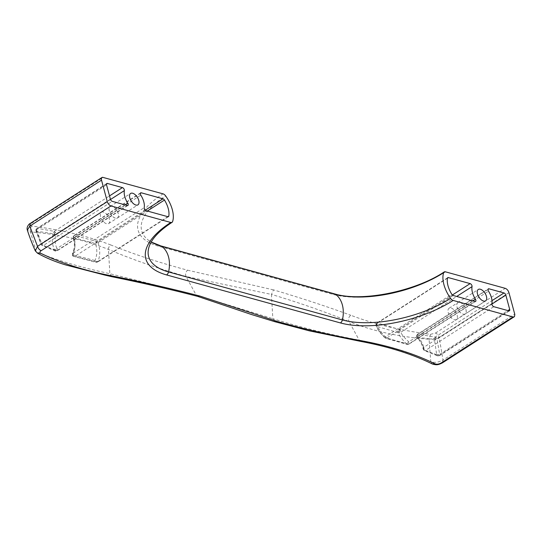 <?xml version="1.0" encoding="UTF-8"?>
<svg xmlns="http://www.w3.org/2000/svg" width="542" height="542" viewBox="0 0 542 542"><rect width="100%" height="100%" fill="white"/><g stroke="black" fill="none" stroke-linecap="round" stroke-linejoin="round"><path stroke-width="0.41" stroke-dasharray="2.71 2.03" d="M111.876 276.711L109.857 273.696L196.204 295.119L186.021 276.474C185.127 274.022 185.655 271.928 187.6 270.194C160.188 262.924 134.579 254.51 110.778 244.964C109.254 245.973 108.481 247.464 108.454 249.428L109.857 273.696C81.158 267.524 56.612 260.235 36.212 251.82L30.467 231.874C59.837 234.401 85.832 240.255 108.454 249.428C132.275 259.503 158.129 268.514 186.021 276.474L271.434 294.421L272.836 318.696C299.889 327.185 328.669 334.326 359.177 340.119C387.239 345.803 411.107 353.018 430.782 361.758L432.381 364.007M430.483 334.339L429.074 339.231L439.176 337.388C438.424 335.18 437.198 333.737 435.497 333.059L430.483 334.339C400.511 330.471 373.939 324.109 350.762 315.248C348.689 316.948 348.099 319.021 349.001 321.474C372.374 331.054 399.068 336.975 429.074 339.231L430.782 361.758C434.366 362.923 438.437 362.368 443.004 360.105L442.509 362.808M385.816 338.276L385.477 337.984L386.012 337.632L386.764 338.066L385.775 338.269L407.388 344.441L408.119 344.089L407.523 343.086L406.507 343.838L407.191 344.387L408.932 344.156L409.237 343.648L408.756 341.86C404.556 337.923 401.886 334.739 400.748 332.314L400.26 330.525L398.844 329.306L397.835 330.871L398.146 332.632L399.481 332.89L400.748 332.314L456.696 296.447M408.119 344.089L409.237 343.648M399.481 332.89L399.156 331.514L400.26 330.525M385.05 337.7L385.775 338.269L385.05 337.7L406.507 343.838C402.008 339.353 399.224 335.62 398.146 332.632L376.758 326.379C377.835 329.468 380.599 333.242 385.05 337.7L385.328 336.826L386.012 337.632M472.712 300.871L408.756 341.86L407.523 343.086M399.156 331.514L397.835 330.871M376.846 323.107L376.087 324.163L376.439 324.617L377.469 323.046L376.527 323.635C377.496 327.219 380.43 331.616 385.328 336.826L451.771 294.245M385.477 337.984L384.827 337.727C380.409 333.465 377.456 329.36 375.979 325.41L376.758 326.379L376.439 324.617M452.38 294.99L398.844 329.306L377.469 323.046L376.527 323.635L375.979 325.41L376.087 324.163M447.435 278.202L376.527 323.635L447.435 278.188M457.136 315.132A6.714 3.577 -122.7 0 1 456.323 319.563A6.714 3.577 -122.7 0 1 451.872 318.384A6.714 3.577 -122.7 0 1 448.254 312.68A6.714 3.577 -122.7 0 1 449.074 308.249A6.714 3.577 -122.7 0 1 453.525 309.428A6.714 3.577 -122.7 0 1 457.136 315.132M465.917 309.502A6.714 3.577 -122.7 0 1 465.104 313.933A6.714 3.577 -122.7 0 1 460.653 312.754A6.714 3.577 -122.7 0 1 457.035 307.05A6.714 3.577 -122.7 0 1 457.854 302.626A6.714 3.577 -122.7 0 1 462.306 303.805A6.714 3.577 -122.7 0 1 465.917 309.502M465.957 309.516A6.775 3.611 -122.7 0 1 465.138 313.987A6.775 3.611 -122.7 0 1 460.646 312.795A6.775 3.611 -122.7 0 1 456.994 307.043A6.775 3.611 -122.7 0 1 457.821 302.572A6.775 3.611 -122.7 0 1 462.312 303.764A6.775 3.611 -122.7 0 1 465.957 309.516M100.568 216.678A6.714 3.577 -122.7 0 1 101.388 212.247A6.714 3.577 -122.7 0 1 105.839 213.426A6.714 3.577 -122.7 0 1 109.45 219.131A6.714 3.577 -122.7 0 1 108.637 223.561A6.714 3.577 -122.7 0 1 104.186 222.383A6.714 3.577 -122.7 0 1 100.568 216.678M109.349 211.048A6.714 3.577 -122.7 0 1 110.168 206.624A6.714 3.577 -122.7 0 1 114.619 207.803A6.714 3.577 -122.7 0 1 118.231 213.501A6.714 3.577 -122.7 0 1 117.418 217.931A6.714 3.577 -122.7 0 1 112.966 216.753A6.714 3.577 -122.7 0 1 109.349 211.048M109.308 211.041A6.775 3.611 -122.7 0 1 110.134 206.57A6.775 3.611 -122.7 0 1 114.626 207.762A6.775 3.611 -122.7 0 1 118.271 213.514A6.775 3.611 -122.7 0 1 117.451 217.986A6.775 3.611 -122.7 0 1 112.96 216.793A6.775 3.611 -122.7 0 1 109.308 211.041M72.404 253.927L72.906 253.378L73.387 255.167L74.803 256.38L73.38 256.373L72.404 253.927L73.007 256.176L72.553 255.417L73.387 255.167M72.553 255.417L72.459 253.737C74.728 248.338 74.972 243.107 73.17 238.04L73.089 236.922M73.678 236.095L74.159 237.884L73.617 237.701L74.613 235.526L73.99 235.587L73.143 236.718L73.17 238.04M96.51 262.199L97.574 262.091L96.51 262.199L96.401 261.434L94.958 260.539L72.791 254.787C75.27 249.523 75.548 243.825 73.617 237.701L74.159 237.884C75.69 243.534 75.27 248.697 72.906 253.378L144.199 207.681M73.143 236.718L73.875 236.447M73.007 256.176L95.961 262.348L97.892 261.556C100.277 255.824 100.324 249.516 98.027 242.633L96.598 241.393L95.507 243.561L98.027 242.633L147.343 211.028M97.35 241.834L95.799 242.308M96.557 242.321L96.666 243.067M73.617 237.701L95.507 243.561C97.418 249.645 97.235 255.309 94.958 260.539L95.548 262.138M146.096 210.689L74.803 256.38L96.957 262.145L97.892 261.556L96.401 261.434M167.864 216.698L96.957 262.145L167.878 216.698M274.794 321.697L272.836 318.696L196.204 295.119L197.695 296.386M360.748 341.406L359.177 340.119L349.001 321.474C323.791 311.318 297.937 302.3 271.434 294.421L273.514 289.889C300.315 297.775 326.067 306.23 350.762 315.248M37.398 253.1L35.284 250.844M110.778 244.964C88.089 236.21 61.774 229.903 31.822 226.048C30.366 227.586 29.912 229.523 30.467 231.874L27.364 230.126M31.822 226.048C29.83 225.594 29.729 224.679 31.524 223.318L30.271 223.433M436.676 354.712L423.607 349.847C423.37 346.331 421.276 342.131 417.326 337.246L434.467 339.516L436.676 354.712L437.55 355.857L439.406 355.674L439.657 354.319L436.676 354.712M491.885 303.683L423.661 347.408L424.149 349.197L425.565 350.417L424.44 350.572L423.607 349.847L423.031 348.628L423.661 347.408C423.261 344.339 421.263 340.722 417.665 336.568L417.326 337.246L417.245 335.579L418.119 334.211L417.489 334.272L417.184 334.78L417.665 336.568L488.505 291.162M509.446 310.783L439.406 355.674L437.55 355.857L424.325 350.538L423.031 348.75C422.692 345.444 420.694 341.643 417.049 337.348L417.326 337.246M417.184 334.78L416.588 335.783L417.049 337.348L416.581 335.877M434.576 338.106L434.467 339.516L435.782 339.516L437.055 339.204L436.317 337.829L435.219 337.043L434.576 338.106L435.544 338.425L435.782 339.516M423.031 348.628L423.546 349.685L424.149 349.197M423.546 349.685L424.44 350.572M439.603 355.471L438.417 355.728L438.099 354.793M438.417 355.728L437.462 355.816M416.588 335.783L417.245 335.579M435.544 338.425L436.317 337.829M110.507 199.49L56.131 234.34L55.65 232.552L54.234 231.332L53.333 233.731L54.742 234.415L56.131 234.34C54.593 238.656 54.844 243.385 56.89 248.541L54.349 249.706L41.382 244.76L36.585 231.231L53.333 233.731C51.639 238.487 51.978 243.812 54.349 249.706L55.284 251.048L57.066 250.838L57.371 250.323L56.89 248.541L125.026 204.869M110.399 199.178L41.626 243.256L43.462 245.424L42.249 245.546L41.104 244.469L41.626 243.256L36.504 229.761L35.914 230.797L36.585 231.231L36.571 229.625L37.378 228.345L36.754 228.406L36.504 229.761L106.544 184.869M42.364 244.632L41.72 244.943L42.249 245.546M41.72 244.943L41.063 244.117M57.371 250.323L56.036 250.56L55.487 249.13M56.036 250.56L55.081 250.96M35.948 229.496L35.894 230.675L35.948 229.496L36.558 228.602L35.948 229.496L36.571 229.625M53.509 232.355L54.64 233.094L54.742 234.415M54.64 233.094L55.65 232.552M508.945 292.666L439.176 337.388L443.004 360.105L514.737 314.13M453.2 295.485L386.764 338.066L408.302 344.217L474.968 301.494M150.337 243.704A78.759 34.024 -15.1 0 1 172.586 221.61M149.971 244.605C149.809 242.335 149.436 240.946 148.847 240.431L151.218 242.03A78.759 34.024 -15.1 0 1 149.612 241.027A78.759 34.024 -15.1 0 1 165.656 195.926M74.159 237.884L140.818 195.161M145.283 210.194L96.598 241.393L74.613 235.526L140.331 193.406M445.449 271.827A82.072 35.454 164.9 0 1 332.713 294.32L158.867 246.319A82.072 35.454 -15.1 0 1 163.067 193.853M435.497 333.059L505.266 288.344M187.6 270.194L273.514 289.889M31.524 223.318L103.251 177.342M332.713 294.32A4.106 2.988 105.4 0 1 334.766 293.933M160.927 245.933A4.106 2.988 -74.6 0 0 158.867 246.319M491.865 304.076L437.055 339.204L439.657 354.319L507.895 310.586M508.823 310.844L438.783 355.735L425.565 350.417L493.782 306.691M488.017 289.408L418.119 334.211L435.219 337.043L492.001 300.647M106.476 184.056L37.378 228.345L54.234 231.332L109.518 195.899M127.282 205.493L56.436 250.899L43.462 245.424L112.241 201.339M475.591 301.433L408.932 344.156L407.388 344.441M447.753 277.66L376.839 323.107L375.891 324.834M456.323 319.563L465.104 313.933M457.821 302.572L478.301 289.442M101.388 212.247L110.168 206.624M117.451 217.986L137.932 204.856M140.649 192.864L73.99 235.587L73.163 236.644M168.487 216.637L97.56 262.098M416.595 335.722L417.489 334.272L488.335 288.866M127.905 205.432L57.066 250.838L55.284 251.048L42.025 245.451L41.104 244.469L35.914 230.797L36.192 228.927L106.788 183.514M465.138 313.987L485.618 300.857M110.134 206.57L130.615 193.44M449.074 308.249L457.854 302.626M108.637 223.561L117.418 217.931"/><path stroke-width="0.81" d="M444.196 271.948A4.106 2.188 57.3 0 0 443.654 272.687A78.759 34.024 164.9 0 1 335.471 294.272L161.624 246.264A24.986 18.184 105.4 0 1 168.555 271.948L342.395 319.949A24.986 18.184 -74.6 0 0 335.471 294.272A4.106 2.988 105.4 0 0 334.766 293.933C361.399 302.124 414.786 291.596 444.196 271.948A4.106 2.188 57.3 0 1 445.449 271.827L505.266 288.344C506.973 289.008 508.2 290.451 508.945 292.666L514.819 314.475L514.487 316.623L442.509 362.815L441.256 362.93C438.993 364.163 436.96 364.488 435.172 363.906L432.408 364.021C436.689 365.206 438.139 365.037 442.509 362.808M472.041 286.616A14.377 7.663 57.3 0 0 475.415 299.137A2.053 1.098 57.3 0 1 475.591 301.433A2.053 1.098 57.3 0 1 474.968 301.494L453.2 295.485A2.053 1.098 57.3 0 1 451.771 294.245A18.828 10.034 57.3 0 1 447.435 278.188A2.053 1.098 57.3 0 1 447.753 277.66A2.053 1.098 57.3 0 1 448.376 277.599L470.138 283.608A2.053 1.098 57.3 0 1 472.041 286.616L456.696 296.447M486.445 296.386A6.775 3.611 57.3 0 0 482.793 290.634A6.775 3.611 57.3 0 0 478.301 289.442A6.775 3.611 57.3 0 0 477.482 293.913A6.775 3.611 57.3 0 0 481.127 299.665A6.775 3.611 57.3 0 0 485.618 300.857A6.775 3.611 57.3 0 0 486.445 296.386M503.999 292.958A2.053 1.098 57.3 0 1 505.835 295.119L509.697 309.428A2.053 1.098 57.3 0 1 509.446 310.783A2.053 1.098 57.3 0 1 508.823 310.844L493.782 306.691A2.053 1.098 57.3 0 1 491.885 303.683A14.377 7.663 57.3 0 0 488.505 291.162A2.053 1.098 57.3 0 1 488.335 288.866A2.053 1.098 57.3 0 1 488.959 288.805L503.999 292.958L492.001 300.647M443.654 272.687A24.986 13.313 57.3 0 0 450.585 298.371A4.106 2.188 57.3 0 0 453.173 300.444L512.983 316.955L514.236 316.84M172.586 221.61A24.986 13.313 57.3 0 0 165.656 195.926A4.106 2.188 57.3 0 0 163.067 193.853L102.506 177.275L101.503 178.067L101.388 179.653L107.289 201.624C108.041 203.846 109.267 205.289 110.975 205.953L170.784 222.471A4.106 2.188 57.3 0 0 172.038 222.349A4.106 2.188 57.3 0 0 172.586 221.61M129.795 197.911A6.775 3.611 57.3 0 0 133.44 203.663A6.775 3.611 57.3 0 0 137.932 204.856A6.775 3.611 57.3 0 0 138.759 200.384A6.775 3.611 57.3 0 0 135.107 194.632A6.775 3.611 57.3 0 0 130.615 193.44A6.775 3.611 57.3 0 0 129.795 197.911M163.04 198.812A2.053 1.098 57.3 0 1 164.47 200.052A18.828 10.034 57.3 0 1 168.799 216.109A2.053 1.098 57.3 0 1 168.487 216.637A2.053 1.098 57.3 0 1 167.864 216.698L146.096 210.689A2.053 1.098 57.3 0 1 144.199 207.681A14.377 7.663 57.3 0 0 140.818 195.161A2.053 1.098 57.3 0 1 140.649 192.864A2.053 1.098 57.3 0 1 141.272 192.803L163.04 198.812L145.283 210.194M127.729 203.135A2.053 1.098 57.3 0 1 127.905 205.432A2.053 1.098 57.3 0 1 127.282 205.493L112.241 201.339A2.053 1.098 57.3 0 1 110.399 199.178L106.544 184.869A2.053 1.098 57.3 0 1 106.788 183.514A2.053 1.098 57.3 0 1 107.418 183.453L122.451 187.607A2.053 1.098 57.3 0 1 124.355 190.615A14.377 7.663 57.3 0 0 127.729 203.135L125.026 204.869M37.425 253.114L37.371 253.087C45.691 257.809 55.182 261.772 65.846 264.984L104.802 275.072L111.876 276.711L113.766 276.284C85.216 270.871 60.765 263.148 40.413 253.114L37.425 253.114L35.284 250.844L37.527 246.346C38.279 248.548 39.505 249.991 41.206 250.668L110.975 205.953M35.284 250.844C31.876 243.08 29.234 236.17 27.364 230.126L29.769 226.143L101.503 180.168M102.004 177.458L30.271 223.433L29.769 226.143L37.527 246.346L107.289 201.624M360.748 341.406L309.306 330.837L274.767 321.691L276.928 321.338C303.689 329.028 332.219 335.566 362.517 340.952L360.748 341.406C388.634 346.65 412.509 354.183 432.381 364.007L432.408 364.021M472.712 300.871L475.415 299.137M452.38 294.99L470.138 283.608M448.376 277.599L447.435 278.202M170.784 222.471A82.072 35.454 -15.1 0 0 166.59 274.93L340.43 322.93A4.106 2.988 105.4 0 0 342.395 319.949A78.759 34.024 164.9 0 0 450.585 298.371M166.59 274.93A4.106 2.988 -74.6 0 0 168.555 271.948A78.759 34.024 -15.1 0 1 150.337 243.704L149.971 244.605M161.624 246.264A78.759 34.024 -15.1 0 1 151.218 242.037L160.927 245.933A4.106 2.988 -74.6 0 1 161.624 246.264M140.331 193.406L141.272 192.803M168.799 216.109L167.878 216.698M164.47 200.052L147.343 211.028M40.413 253.114C39.525 252.47 39.79 251.657 41.206 250.668M113.766 276.284C143.257 282.233 171.943 288.811 199.815 296.02L197.695 296.386L251.258 314.448L274.821 321.704M276.928 321.338L199.815 296.02M362.517 340.952C390.633 346.23 414.847 353.879 435.172 363.906M441.256 362.93L512.983 316.955M340.43 322.93A82.072 35.454 164.9 0 0 453.173 300.444M505.835 295.119L491.865 304.076M509.697 309.428L507.895 310.586M488.959 288.805L488.017 289.408M124.355 190.615L110.507 199.49M107.418 183.453L106.476 184.056M122.451 187.607L109.518 195.899M27.364 230.126C26.233 227.274 28.922 223.853 30.271 223.433M197.701 296.386C170.134 289.252 141.53 282.7 111.876 276.711M150.337 243.704C153.698 236.732 160.933 229.618 172.038 222.349M334.766 293.933L160.927 245.933"/></g></svg>
